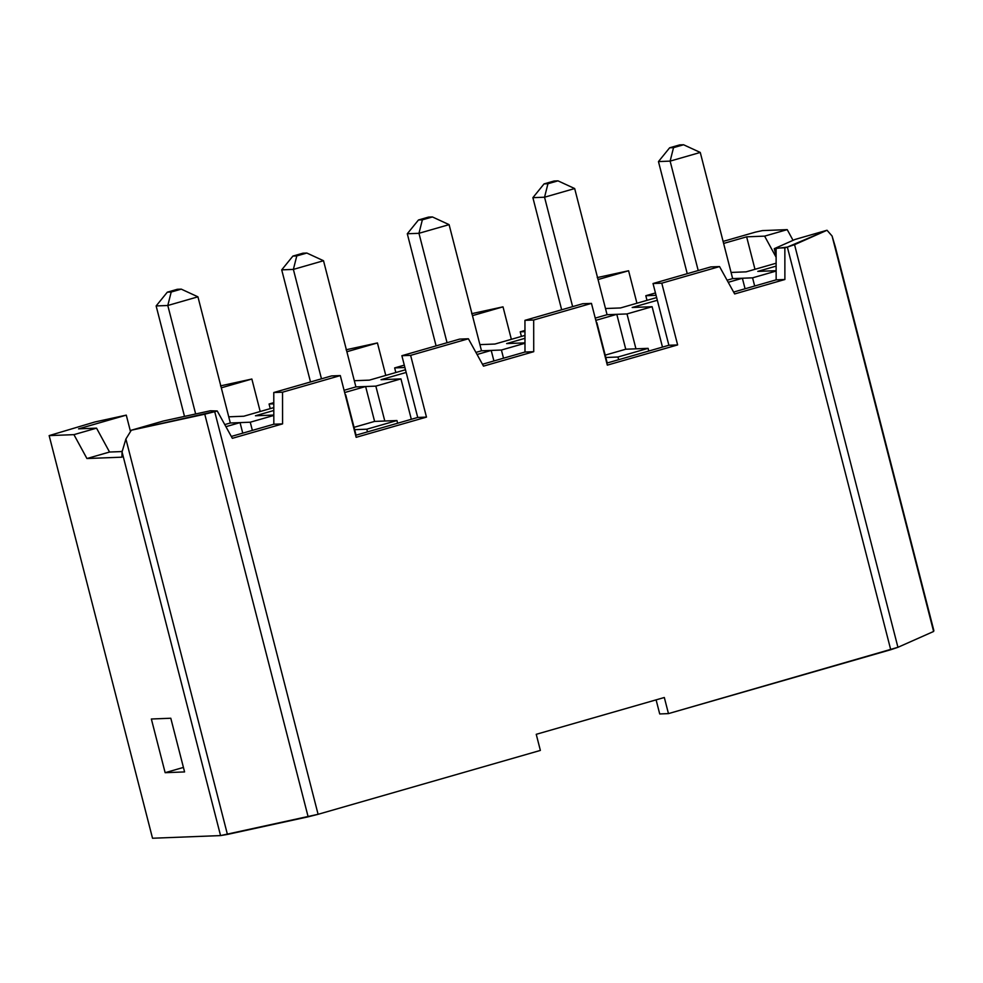 <?xml version="1.0" encoding="UTF-8"?>
<svg xmlns="http://www.w3.org/2000/svg" width="983" height="983" viewBox="0 0 983 983"><rect width="100%" height="100%" fill="white"/><g stroke="black" fill="none" stroke-linecap="round" stroke-linejoin="round"><path stroke-width="1.47" d="M732.654 278.619L700.265 152.451L670.123 161.114L698.213 270.534L670.123 161.114L658.463 161.581L687.24 273.692L658.463 161.581L670.123 161.114L700.265 152.451L732.654 278.619L742.374 278.238L745.077 288.781L742.374 278.238L728.231 282.305L742.374 278.238L732.654 278.619L727.076 280.216L732.654 278.619L752.573 277.833L732.654 278.619M683.566 144.759L679.683 144.906L669.632 147.794L673.527 147.647L683.566 144.759L673.527 147.647L670.123 161.114L673.527 147.647L669.632 147.794L658.463 161.581L669.632 147.794L679.683 144.906L683.566 144.759L700.265 152.451L683.566 144.759M607.076 314.707L574.674 188.552L544.545 197.214L572.634 306.635L544.545 197.214L532.884 197.669L561.662 309.78L532.884 197.669L544.545 197.214L574.674 188.552L607.076 314.707L616.796 314.327L625.753 349.223L616.796 314.327L595.809 320.36L616.796 314.327L607.076 314.707L595.231 318.111L607.076 314.707L626.994 313.933L607.076 314.707M557.988 180.847L554.105 181.007L544.054 183.895L547.949 183.735L557.988 180.847L547.949 183.735L544.545 197.214L547.949 183.735L544.054 183.895L532.884 197.669L544.054 183.895L554.105 181.007L557.988 180.847L574.674 188.552L557.988 180.847M481.498 350.808L449.096 224.64L418.967 233.303L447.056 342.723L418.967 233.303L407.294 233.757L436.083 345.881L407.294 233.757L418.967 233.303L449.096 224.64L481.498 350.808L491.205 350.427L493.921 360.958L491.205 350.427L477.074 354.482L491.205 350.427L481.498 350.808L475.919 352.406L481.498 350.808L501.416 350.022L481.498 350.808M432.409 216.948L428.527 217.096L418.475 219.983L422.358 219.836L432.409 216.948L422.358 219.836L418.967 233.303L422.358 219.836L418.475 219.983L407.294 233.757L418.475 219.983L428.527 217.096L432.409 216.948L449.096 224.64L432.409 216.948M355.907 386.897L323.518 260.741L293.376 269.403L321.478 378.824L293.376 269.403L281.716 269.858L310.505 381.969L281.716 269.858L293.376 269.403L323.518 260.741L355.907 386.897L365.627 386.516L374.597 421.412L365.627 386.516L344.652 392.549L365.627 386.516L355.907 386.897L344.075 390.3L355.907 386.897L375.838 386.122L355.907 386.897M306.831 253.036L302.948 253.196L292.897 256.084L296.78 255.924L306.831 253.036L296.78 255.924L293.376 269.403L296.78 255.924L292.897 256.084L281.716 269.858L292.897 256.084L302.948 253.196L306.831 253.036L323.518 260.741L306.831 253.036M230.329 422.997L197.939 296.829L167.798 305.492L195.654 413.966L167.798 305.492L156.137 305.946L184.497 416.399L156.137 305.946L167.798 305.492L197.939 296.829L230.329 422.997L240.049 422.616L242.752 433.147L240.049 422.616L225.918 426.671L240.049 422.616L230.329 422.997L224.763 424.595L230.329 422.997L250.26 422.211L230.329 422.997M181.253 289.137L177.358 289.285L167.319 292.172L171.202 292.025L181.253 289.137L171.202 292.025L167.798 305.492L171.202 292.025L167.319 292.172L156.137 305.946L167.319 292.172L177.358 289.285L181.253 289.137L197.939 296.829L181.253 289.137M255.445 415.772L273.815 415.059L255.445 415.772L273.815 410.501L255.445 415.772M381.023 379.684L400.953 378.897L411.324 419.286L400.953 378.897L381.023 379.684L406.176 372.446L381.023 379.684M506.614 343.583L524.971 342.87L506.614 343.583L524.971 338.312L506.614 343.583M632.192 307.495L652.11 306.708L662.481 347.097L652.11 306.708L632.192 307.495L657.332 300.27L632.192 307.495M78.554 428.846L126.279 415.133L94.921 421.965L49.15 435.604L73.934 434.646L96.543 428.146L78.554 428.846L96.543 428.146L109.543 452.033L120.725 451.602L109.543 452.033L96.543 428.146L73.934 434.646L49.15 435.604L152.525 838.241L220.561 835.587L152.525 838.241L49.15 435.604L94.921 421.965L126.279 415.133L78.554 428.846M260.2 411.508L251.857 379.033L221.298 387.818L251.857 379.033L220.511 385.877L251.857 379.033L260.2 411.508M252.361 430.394L250.26 422.211L273.815 415.44L250.26 422.211L252.361 430.394M217.231 410.955L210.313 410.771L163.289 421.031L131.317 430.222L217.231 410.955L214.712 411.68L318.099 814.305L540.367 750.422L536.239 734.313L664.324 697.5L668.465 713.609L890.733 649.726L787.358 247.089L827.022 230.255L795.063 239.447L774.272 248.674L787.358 247.089L784.852 247.814L784.889 279.504L734.657 293.942L719.544 266.577L710.795 266.921L653.031 283.522L661.78 283.178L719.544 266.577L661.78 283.178L677.631 344.922L607.31 365.135L591.459 303.391L582.71 303.735L524.947 320.335L533.683 320.003L591.459 303.391L533.683 320.003L533.732 351.693L483.501 366.131L468.387 338.766L459.639 339.11L401.875 355.711L459.639 339.11L468.387 338.766L410.624 355.367L468.387 338.766L483.501 366.131L533.732 351.693L533.683 320.003L524.947 320.335L582.71 303.735L591.459 303.391L607.31 365.135L677.631 344.922L661.78 283.178L653.031 283.522L710.795 266.921L719.544 266.577L734.657 293.942L784.889 279.504L784.852 247.814L776.103 248.146L776.115 255.838L774.272 248.674L795.063 239.447L827.022 230.255L794.559 244.681L897.934 647.305L668.465 713.609L659.716 713.953L656.103 699.871L659.716 713.953L668.465 713.609L664.324 697.5L536.239 734.313L540.367 750.422L318.099 814.305L220.561 835.587L122.052 451.934L121.929 457.169L86.934 458.533L73.934 434.646L86.934 458.533L109.543 452.033L86.934 458.533L121.929 457.169L122.052 451.934L125.898 438.996L227.429 834.432L308.146 816.824L204.771 414.199L131.317 430.222L125.898 438.996L131.317 430.222L163.289 421.031L210.313 410.771L217.231 410.955L232.344 438.32L217.231 410.955M331.554 375.924L273.778 392.524L282.526 392.192L340.302 375.58L331.554 375.924L340.302 375.58L282.526 392.192L282.576 423.882L232.344 438.32L282.576 423.882L282.526 392.192L273.778 392.524L331.554 375.924M385.778 375.42L377.435 342.944L346.876 351.73L377.435 342.944L346.09 349.776L377.435 342.944L385.778 375.42M345.697 394.785L354.654 429.682L345.697 394.785M231.312 436.44L273.827 424.226L273.778 392.524L273.827 424.226L282.576 423.882L273.827 424.226L231.312 436.44M355.625 435.297L367.495 431.893L355.625 435.297M374.597 421.412L384.795 421.019L375.838 386.122L400.953 378.897L375.838 386.122L384.795 421.019L396.948 420.54L366.806 429.202L367.495 431.893L417.726 417.456L401.875 355.711L410.624 355.367L426.475 417.111L356.153 437.324L340.302 375.58L356.153 437.324L426.475 417.111L410.624 355.367L401.875 355.711L417.726 417.456L426.475 417.111L417.726 417.456L367.495 431.893L366.806 429.202L354.654 429.682L356.067 435.174L354.654 429.682L366.806 429.202L396.948 420.54L397.636 423.231L396.948 420.54L374.597 421.412L354.052 427.322L374.597 421.412M511.357 339.319L503.013 306.843L472.467 315.629L503.013 306.843L471.668 313.688L503.013 306.843L511.357 339.319M503.517 358.205L501.416 350.022L524.971 343.251L501.416 350.022L503.517 358.205M636.935 303.231L628.592 270.755L598.045 279.541L628.592 270.755L597.246 277.587L628.592 270.755L636.935 303.231M596.853 322.596L605.811 357.493L596.853 322.596M482.469 364.251L524.983 352.037L524.947 320.335L524.983 352.037L533.732 351.693L524.983 352.037L482.469 364.251M606.781 363.108L618.651 359.704L606.781 363.108M625.753 349.223L635.952 348.83L626.994 313.933L652.11 306.708L626.994 313.933L635.952 348.83L648.104 348.351L648.792 351.042L668.882 345.266L653.031 283.522L668.882 345.266L677.631 344.922L668.882 345.266L618.651 359.704L648.792 351.042L648.104 348.351L617.963 357.013L618.651 359.704L617.963 357.013L605.811 357.493L607.224 362.985L605.811 357.493L617.963 357.013L648.104 348.351L625.753 349.223L605.209 355.133L625.753 349.223M754.981 269.305L746.638 236.829L723.623 243.44L746.638 236.829L754.981 269.305M754.674 286.016L752.573 277.833L776.14 271.062L752.573 277.833L754.674 286.016M757.77 271.394L776.14 270.681L757.77 271.394L776.128 266.123L757.77 271.394M733.625 292.062L776.152 279.848L776.115 255.838L776.152 279.848L784.889 279.504L776.152 279.848L733.625 292.062M933.85 630.57L933.617 631.467L897.934 647.305L933.617 631.467L832.085 236.031L827.022 230.255L832.085 236.031L835.341 246.917L933.85 630.57M723.095 241.413L755.472 232.111L723.095 241.413M184.583 771.925L165.144 772.687L151.357 719.003L170.796 718.241L184.583 771.925L170.796 718.241L151.357 719.003L165.144 772.687L183.428 767.428L165.144 772.687L184.583 771.925M762.439 230.6L787.223 229.629L793.048 240.331L787.223 229.629L762.439 230.6L755.472 232.111L762.439 230.6M776.115 257.239L764.614 236.129L746.638 236.829L764.614 236.129L787.223 229.629L764.614 236.129L776.115 257.239M130.493 431.549L126.279 415.133L130.493 431.549M122.285 451.148L120.725 451.602L122.285 451.148M776.128 263.223L746.109 271.849L731.069 272.438L746.109 271.849L776.128 263.223M890.733 649.726L897.934 647.305L794.559 244.681L787.358 247.089L890.733 649.726M308.146 816.824L318.099 814.305L214.712 411.68L204.771 414.199L308.146 816.824M220.561 835.587L227.429 834.432L125.898 438.996L122.052 451.934L220.561 835.587M774.272 248.674L776.115 255.838L776.103 248.146L774.272 248.674M655.452 292.959L645.806 295.723L656.066 295.33L645.806 295.723L646.998 300.343L645.806 295.723L655.452 292.959M656.644 297.566L620.531 307.949L605.491 308.527L620.531 307.949L656.644 297.566M524.959 330.46L520.228 331.824L524.959 331.64L520.228 331.824L521.42 336.432L520.228 331.824L524.959 330.46M524.959 335.412L494.941 344.038L479.901 344.628L494.941 344.038L524.959 335.412M404.296 365.148L394.65 367.912L404.91 367.519L394.65 367.912L395.83 372.52L394.65 367.912L404.296 365.148M405.475 369.755L369.362 380.138L354.322 380.716L369.362 380.138L405.475 369.755M273.802 402.649L269.072 404.013L273.802 403.829L269.072 404.013L270.251 408.621L269.072 404.013L273.802 402.649M273.802 407.601L243.784 416.227L228.744 416.817L243.784 416.227L273.802 407.601"/></g></svg>
